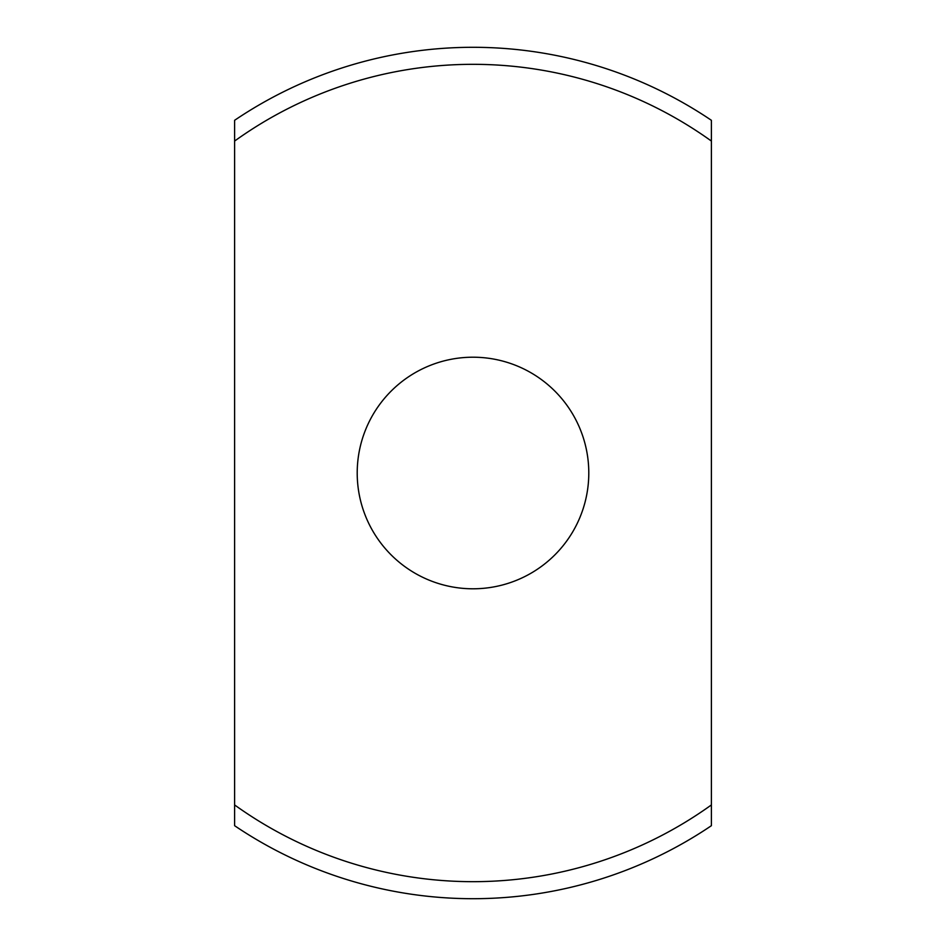 <?xml version="1.0" encoding="UTF-8"?>
<svg xmlns="http://www.w3.org/2000/svg" width="946" height="946" viewBox="0 0 946 946"><rect width="100%" height="100%" fill="white"/><g stroke="black" fill="none" stroke-linecap="round" stroke-linejoin="round"><path stroke-width="1.42" d="M473 357.21A115.79 115.79 0 0 0 357.21 473A115.79 115.79 0 0 0 473 588.79A115.79 115.79 0 0 0 588.79 473A115.79 115.79 0 0 0 473 357.21M234.608 120.308A425.7 425.7 0 0 1 711.392 120.308L711.392 825.692A425.7 425.7 0 0 1 234.608 825.692L234.608 120.308M234.608 804.94A408.672 408.672 0 0 0 711.392 804.94M711.392 141.06A408.672 408.672 0 0 0 234.608 141.06"/></g></svg>
